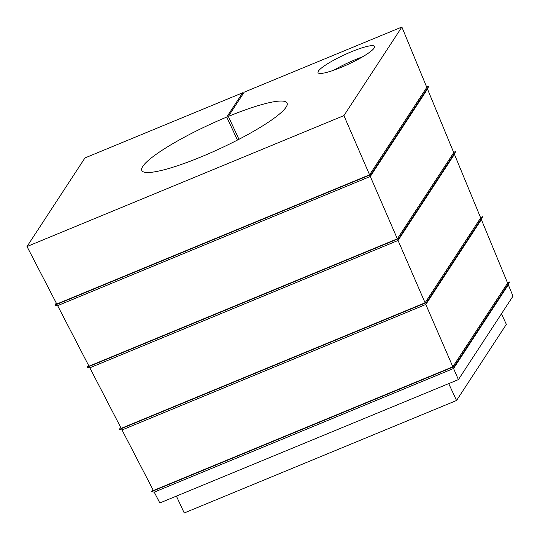 <?xml version="1.0" encoding="UTF-8"?>
<svg xmlns="http://www.w3.org/2000/svg" width="540" height="540" viewBox="0 0 540 540"><rect width="100%" height="100%" fill="white"/><g stroke="black" fill="none" stroke-linecap="round" stroke-linejoin="round"><path stroke-width="0.81" d="M333.875 70.166A31.145 5.09 155.1 0 1 362.428 56.916M242.622 92.806L226.746 117.072A80.089 13.082 155.1 0 0 141.791 170.492A80.089 13.082 155.1 0 0 219.942 148.635A80.089 13.082 155.1 0 0 287.078 103.052A80.089 13.082 155.1 0 0 228.339 116.411L244.215 92.151L401.875 27.02L343.913 115.607L27 246.53L84.962 157.936L242.622 92.806L243.095 93.859M122.027 429.975L153.394 490.523L452.844 366.815L425.81 304.472L122.027 429.975L119.306 429.462L120.677 427.37M452.844 366.815L507.614 283.109L481.37 219.55L425.81 304.472L426.391 302.603L119.306 429.462M89.822 367.808L121.19 428.362L425.088 302.812L480.674 217.863L454.43 154.305L398.054 240.469L89.822 367.808L87.109 367.301L88.479 365.209M425.088 302.812L398.054 240.469L398.642 238.599L87.109 367.301M57.618 305.64L88.992 366.194L397.339 238.815L370.305 176.465L57.618 305.64L54.905 305.134L56.275 303.041M397.339 238.815L453.735 152.618L427.491 89.059L370.305 176.465L370.886 174.596L54.905 305.134M427.491 89.059L428.679 86.265L370.886 174.596M426.681 87.095L428.679 86.265M27 246.53L56.788 304.034L369.583 174.812L426.796 87.372L401.875 27.02M318.431 71.071A31.145 5.09 -24.9 0 0 318.053 72.671A31.145 5.09 -24.9 0 0 348.442 64.172A31.145 5.09 -24.9 0 0 374.551 46.447A31.145 5.09 -24.9 0 0 347.794 53.305A31.145 5.09 -24.9 0 0 318.431 71.071M369.583 174.812L343.913 115.607M454.43 154.305L455.618 151.511L398.642 238.599M453.62 152.341L455.618 151.511M481.37 219.55L482.558 216.756L426.391 302.603M480.56 217.586L482.558 216.756M458.393 379.62L453.566 368.476L154.231 492.136L159.833 502.956L458.393 379.62L513 296.156L508.309 284.796L453.566 368.476L454.147 366.606L151.511 491.63L152.881 489.537M508.309 284.796L509.497 282.002L454.147 366.606M154.231 492.136L151.511 491.63M507.499 282.832L509.497 282.002M501.458 313.801L506.351 324.358L456.55 400.484L184.228 512.98L176.398 496.118M456.55 400.484L448.72 383.616M226.746 117.072L237.431 140.09M228.339 116.411L238.964 139.3"/></g></svg>

